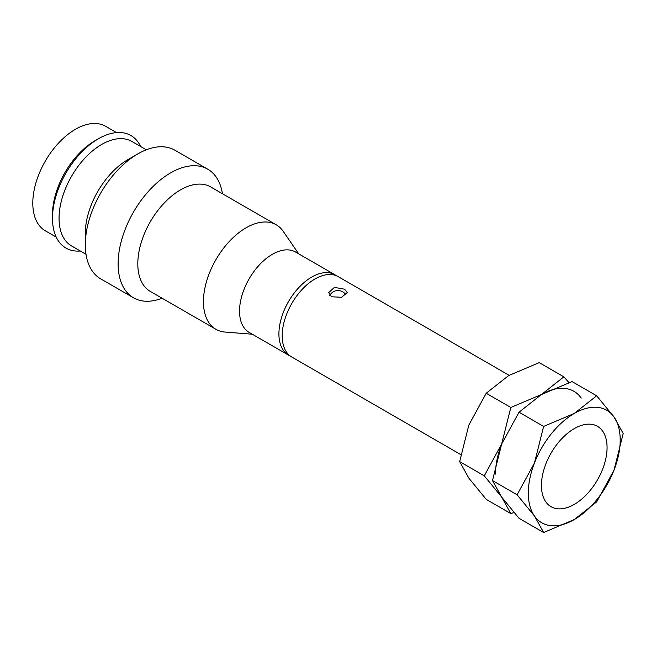<?xml version="1.0" encoding="UTF-8"?>
<svg xmlns="http://www.w3.org/2000/svg" width="656" height="656" viewBox="0 0 656 656"><rect width="100%" height="100%" fill="white"/><g stroke="black" fill="none" stroke-linecap="round" stroke-linejoin="round"><path stroke-width="0.98" d="M509.089 375.306L338.217 276.652A46.412 26.798 120 0 0 302.457 289.091A46.412 26.798 120 0 0 282.195 335.79A46.412 26.798 120 0 0 291.805 357.036L460.807 454.608M607.071 447.572A46.412 26.798 120 0 0 597.46 426.326A46.412 26.798 120 0 0 561.7 438.757A46.412 26.798 120 0 0 541.438 485.465A46.412 26.798 120 0 0 551.048 506.711A46.412 26.798 120 0 0 586.817 494.28A46.412 26.798 120 0 0 607.071 447.572A46.412 26.798 120 0 0 574.254 428.622A46.412 26.798 120 0 0 541.438 485.465A46.412 26.798 120 0 0 574.254 504.407A46.412 26.798 120 0 0 607.071 447.572M331.419 296.774L328.705 292.601L334.437 287.377L344.548 289.189L347.262 292.601L341.53 297.283L331.419 296.774M336.52 275.807A46.412 26.798 120 0 0 334.937 274.757A46.412 26.798 120 0 0 299.177 287.197A46.412 26.798 120 0 0 278.915 333.896A46.412 26.798 120 0 0 288.525 355.142A46.412 26.798 120 0 0 290.223 355.987M334.937 274.757L295.553 252.027A46.412 26.798 120 0 0 259.792 264.458A46.412 26.798 120 0 0 239.538 311.165A46.412 26.798 120 0 0 249.149 332.403L288.525 355.142M298.685 253.831L283.187 231.297A60.327 34.834 120 0 0 276.266 224.811A60.327 34.834 120 0 0 229.772 240.973A60.327 34.834 120 0 0 203.442 301.686A60.327 34.834 120 0 0 215.939 329.304A60.327 34.834 120 0 0 225.016 332.059L252.281 334.216M276.266 224.811L210.633 186.919A60.327 34.834 120 0 0 164.148 203.081A60.327 34.834 120 0 0 137.809 263.794A60.327 34.834 120 0 0 150.306 291.42L215.939 329.304M222.433 193.733A74.251 42.87 120 0 0 207.747 169.182A74.251 42.87 120 0 0 150.536 189.076A74.251 42.87 120 0 0 118.121 263.794A74.251 42.87 120 0 0 133.496 297.791A74.251 42.87 120 0 0 162.106 298.226M207.747 169.182L174.939 150.232A74.251 42.87 120 0 0 137.809 153.914A74.251 42.87 120 0 0 85.305 244.852L85.305 233.487A60.327 34.834 120 0 1 127.961 159.597L137.809 153.914M146.329 149.798L131.881 141.45A60.327 34.834 120 0 0 85.387 157.612A60.327 34.834 120 0 0 59.056 218.325A60.327 34.834 120 0 0 71.545 245.943L86.002 254.29M140.655 146.518A64.969 37.515 120 0 0 98.433 138.752A64.969 37.515 120 0 0 52.488 218.325L52.488 214.537A60.327 34.834 120 0 1 95.145 140.646L98.433 138.752M116.538 132.594L105.624 126.296A60.327 34.834 120 0 0 59.138 142.459A60.327 34.834 120 0 0 32.8 203.171A60.327 34.834 120 0 0 45.297 230.789L56.211 237.087M52.488 218.325A64.969 37.515 120 0 0 80.327 251.01M85.305 244.852A74.251 42.87 120 0 0 100.68 278.841L133.496 297.791M568.941 382.596L563.857 376.839L541.438 394.527L510.811 407.466L501.651 444.022L484.284 475.83L501.651 497.068L510.811 513.566L513.943 512.549M510.811 513.566L486.203 499.355L468.835 478.126L459.676 461.619L468.835 425.072L486.203 393.264L508.621 375.576L539.248 362.637L563.857 376.839M581.224 398.077A64.969 37.515 120 0 0 541.438 394.527L572.065 381.579L596.673 395.789L574.254 413.469L543.627 426.416L534.468 462.964A64.969 37.515 120 0 0 528.31 493.041A64.969 37.515 120 0 0 534.468 516.01L543.627 532.508L574.254 519.568A64.969 37.515 120 0 0 614.041 470.073A64.969 37.515 120 0 0 620.199 439.996A64.969 37.515 120 0 0 614.041 417.019A64.969 37.515 120 0 0 574.254 413.469A64.969 37.515 120 0 0 534.468 462.964L517.1 494.78L534.468 516.01A64.969 37.515 120 0 0 574.254 519.568L596.673 501.881L614.041 470.073L623.2 433.518L614.041 417.019L596.673 395.789M543.627 532.508L519.019 518.306L501.651 497.068L492.492 480.569L501.651 444.022A64.969 37.515 120 0 0 495.501 474.099M486.203 393.264L510.811 407.466M459.676 461.619L484.284 475.83M501.651 444.022L519.019 412.206L541.438 394.527M519.019 412.206L543.627 426.416M492.492 480.569L517.1 494.78M345.942 295.02A9.282 9.282 0 0 0 329.788 295.43"/></g></svg>
